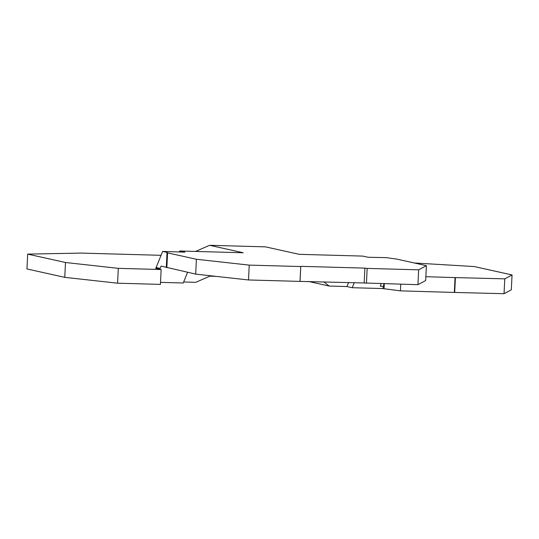<?xml version="1.0" encoding="UTF-8"?>
<svg xmlns="http://www.w3.org/2000/svg" width="539" height="539" viewBox="0 0 539 539"><rect width="100%" height="100%" fill="white"/><g stroke="black" fill="none" stroke-linecap="round" stroke-linejoin="round"><path stroke-width="0.81" d="M195.549 251.437L209.597 245.299L265.484 246.855L299.132 254.32L362.7 256.092L367.955 257.258L386.322 257.649L396.866 259.118L426.403 265.673L425.675 280.529L417.934 284.686L364.169 282.975L364.896 268.119L300.782 266.333L300.001 281.398L364.169 282.975M300.001 281.398L248.513 279.963L195.684 274.115L161.134 266.091L160.177 268.435L155.582 268.307L161.141 269.54L160.42 284.39L117.583 283.197L118.31 268.348L161.141 269.54M183.644 281.991L195.745 282.328L210.729 275.779M425.864 276.702L455.415 277.598L454.687 292.448L504.046 293.701L511.322 289.793L512.05 274.944L474.239 266.549L414.269 262.985M300.728 266.549L249.234 265.114L248.513 279.963M249.234 265.114L196.412 259.266L167.575 252.865L166.847 267.715M195.684 274.115L196.412 259.266M166.302 267.236L167.029 252.387L167.575 252.865M161.073 255.318L81.093 253.087L27.678 254.112L26.95 268.961L64.761 277.349L117.583 283.197M454.687 292.448L400.437 290.865L382.717 288.56L352.21 287.711L346.961 286.546L348.592 282.537M308.315 281.419L329.201 286.047L346.961 286.546M215.998 276.366L209.792 276.19M187.579 272.316L183.233 283.002L160.514 282.369M455.415 277.598L504.774 278.852L512.05 274.944M504.046 293.701L504.774 278.852M179.258 252.003L179.669 250.992L243.244 252.764L209.597 245.299M400.437 290.865L400.76 284.208M455.057 277.518L454.337 292.367M426.403 265.673L418.655 269.837L367.167 268.402L366.439 283.251M417.934 284.686L418.655 269.837M27.678 254.112L65.489 262.5L118.31 268.348M167.029 252.387L162.657 251.417L156.101 267.533L160.177 268.435M381.201 283.662L380.264 286.202L383.64 286.297L382.717 288.56M354.251 282.692L352.21 287.711M323.744 281.843L329.201 286.047M179.669 250.992L184.917 252.158L162.657 251.417M367.167 268.402L364.896 268.119M64.761 277.349L65.489 262.5M383.761 283.73L383.64 286.297M384.294 283.75L384.044 288.857M300.782 266.333L300.055 281.183"/></g></svg>
